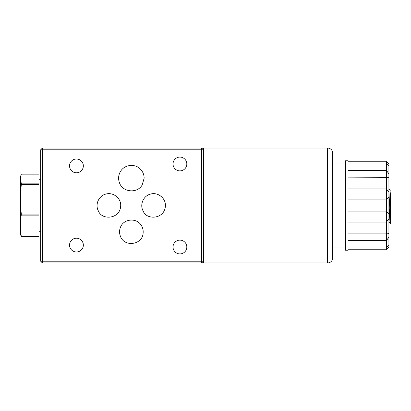 <?xml version="1.0" encoding="UTF-8"?>
<svg xmlns="http://www.w3.org/2000/svg" width="411" height="411" viewBox="0 0 411 411"><rect width="100%" height="100%" fill="white"/><g stroke="black" fill="none" stroke-linecap="round" stroke-linejoin="round"><path stroke-width="0.62" d="M203.424 148.011L203.424 262.989L327.598 262.989C330.701 262.686 332.407 260.98 332.705 257.877L332.705 153.123C332.401 150.02 330.701 148.314 327.598 148.011L203.424 148.011M201.637 262.989L203.424 261.201L201.637 261.201L201.637 262.989L42.461 262.989L42.461 261.201L40.668 261.201L40.668 149.799L42.461 149.799L42.461 261.201L201.637 261.201L201.637 149.799L42.461 149.799L42.461 148.011L201.637 148.011L201.637 149.799L203.424 149.799L201.637 148.011M186.815 163.979A6.9 6.9 180 0 1 176.468 169.954A6.9 6.9 180 0 1 176.468 158.009A6.9 6.9 180 0 1 186.815 163.979M83.341 165.895A6.9 6.9 180 0 1 72.994 171.87A6.9 6.9 180 0 1 72.994 159.925A6.9 6.9 180 0 1 83.341 165.895M83.341 245.105A6.9 6.9 180 0 1 72.994 251.075A6.9 6.9 180 0 1 72.994 239.13A6.9 6.9 180 0 1 83.341 245.105M186.815 247.021A6.9 6.9 180 0 1 176.468 252.991A6.9 6.9 180 0 1 176.468 241.046A6.9 6.9 180 0 1 186.815 247.021M133.313 262.989L110.014 262.989M125.221 262.989L118.106 262.989M42.461 262.989L40.668 261.201M40.668 149.799L42.461 148.011M388.919 188.505L389.921 190.231L390.45 194.187L390.45 214.506L390.075 214.506L388.919 191.624M388.919 207.005L390.065 223.307L390.45 222.012L390.45 214.506L390.45 222.012M390.45 194.187L390.45 196.232M390.075 214.506L390.45 214.177M389.772 208.31L389.345 215.559M21.321 214.1L20.55 221.133L20.55 206.507L21.321 214.1L38.947 214.1L38.947 184.508L21.321 184.508L20.55 192.101L20.55 180.85L21.321 183.162L38.947 183.162L38.947 174.161L21.321 174.161L20.55 176.442L20.55 180.85M38.947 214.1L38.947 215.847L21.321 215.847M20.648 234.933L20.55 231.152L21.321 236.438L38.947 236.438L38.947 215.847M38.947 236.438L38.947 236.839L21.321 236.839L20.55 234.532M38.947 183.162L38.947 184.508M21.321 183.162L21.321 184.508M21.321 236.438L21.321 236.839M20.55 206.507L20.55 192.101M20.55 231.152L20.55 221.133M386.361 249.754L386.361 247.011L348.035 247.011L348.035 240.641L386.361 240.641L386.361 233.145L348.035 233.145L348.035 222.11L386.361 222.11L386.361 161.246L388.919 164.164L388.919 246.836L386.361 249.754L348.035 249.754L348.035 250.212L345.481 250.212L345.481 160.788L348.035 160.788L348.035 161.246L386.361 161.246L348.035 161.246M388.919 233.34L386.361 233.145L386.361 222.11L388.919 218.996M388.919 197.218L386.361 199.13L348.035 199.13L348.035 211.87L386.361 211.87L388.919 213.782M388.919 177.66L348.035 177.855L348.035 188.89L386.361 188.89L388.919 192.004M388.919 165.561L386.361 163.989L348.035 163.989L348.035 170.36L386.361 170.36L388.919 173.843M388.919 245.439L386.361 247.011L386.361 240.641L388.919 237.157M327.598 262.989L327.598 148.011M120.459 236.34C119.257 233.33 119.257 230.314 120.454 227.298C123.536 218.709 136.606 217.465 141.245 225.326C142.776 227.704 143.398 230.299 143.12 233.109C142.494 244.894 124.353 247.484 120.459 236.34M390.131 223.384L390.45 223.384M390.065 223.348L388.919 221.37M389.88 190.17L390.45 190.17M165.417 205.5C165.684 198.066 157.798 191.947 150.662 194.054C143.398 195.646 139.432 204.806 143.249 211.192C146.635 220.435 165.16 219.238 165.417 205.5M144.148 178.163C144.097 174.654 142.848 171.644 140.408 169.127C135.024 163.362 124.584 164.518 120.587 171.315C118.455 174.85 118.044 178.574 119.354 182.489C122.334 192.266 137.12 193.9 142.16 185.007L144.148 178.163M38.947 231.691L40.668 231.691M38.947 179.309L40.668 179.309M332.705 247.021L345.481 247.021M332.705 163.979L345.481 163.979M120.706 205.5C120.973 198.066 113.087 191.947 105.951 194.054C98.686 195.646 94.72 204.806 98.532 211.192C101.923 220.435 120.449 219.238 120.706 205.5"/></g></svg>
